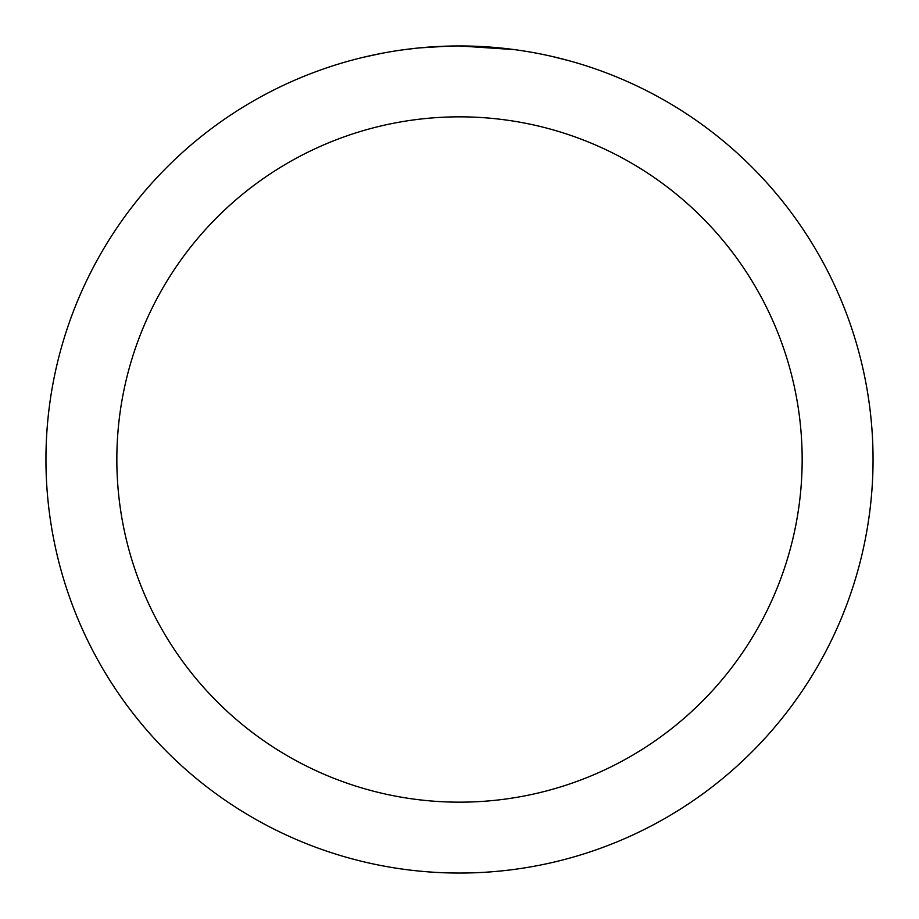 <?xml version="1.0" encoding="UTF-8"?>
<svg xmlns="http://www.w3.org/2000/svg" width="919" height="919" viewBox="0 0 919 919"><rect width="100%" height="100%" fill="white"/><g stroke="black" fill="none" stroke-linecap="round" stroke-linejoin="round"><path stroke-width="1.38" d="M459.5 45.95A413.55 413.55 0 0 1 873.05 459.5A413.55 413.55 0 0 1 459.5 873.05A413.55 413.55 0 0 1 45.95 459.5A413.55 413.55 0 0 1 459.5 45.95L514.514 49.626M552.388 56.519L570.067 61.01M527.38 51.556L531.906 52.337M459.5 116.839A342.661 342.661 0 0 1 802.161 459.5A342.661 342.661 0 0 1 459.5 802.161A342.661 342.661 0 0 1 116.839 459.5A342.661 342.661 0 0 1 459.5 116.839M417.525 48.087L402.591 49.89M361.879 57.633L381.362 53.394M432.217 46.846L438.122 46.501M403.878 49.706L410.713 48.845M449.701 46.065L419.271 47.914"/></g></svg>
